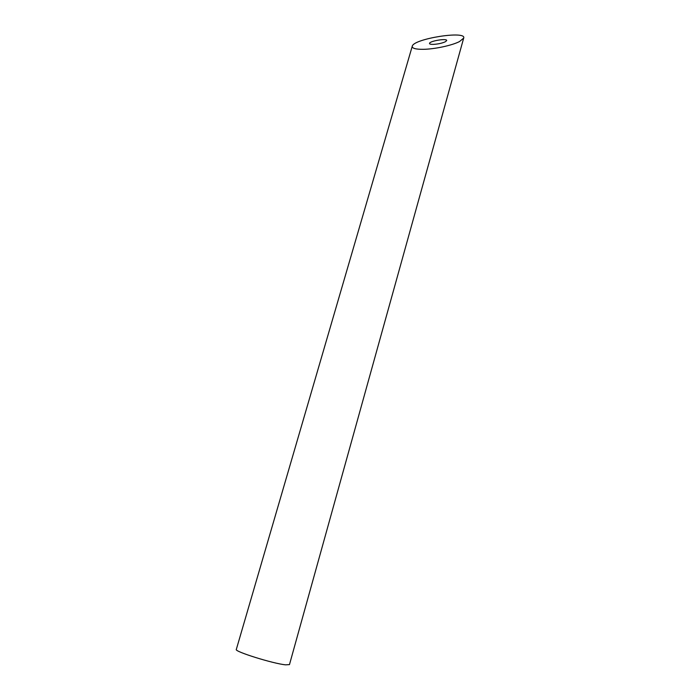 <?xml version="1.0" encoding="UTF-8"?>
<svg xmlns="http://www.w3.org/2000/svg" width="700" height="700" viewBox="0 0 700 700"><rect width="100%" height="100%" fill="white"/><g stroke="black" fill="none" stroke-linecap="round" stroke-linejoin="round"><path stroke-width="1.05" d="M433.169 44.389C437.797 44.153 441.805 43.304 445.183 41.843L446.652 40.653C447.755 38.062 429.87 40.871 429.511 43.347C429.406 44.065 430.623 44.406 433.169 44.389M463.689 38.097L289.476 664.597L285.652 664.843C273.192 663.688 234.036 651.438 236.311 649.451L412.265 46.191C411.898 48.309 415.502 49.35 423.071 49.324C434.455 49.227 452.191 45.413 459.524 41.545L463.689 38.097C466.804 30.363 413.656 38.675 412.265 46.191"/></g></svg>
